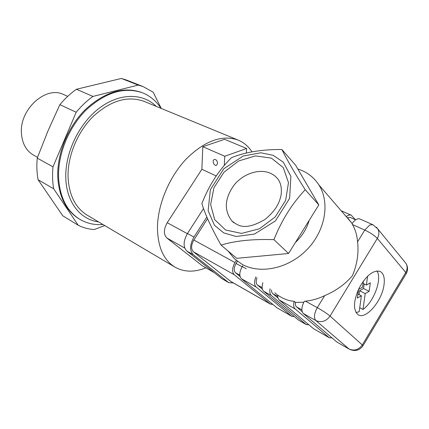 <?xml version="1.0" encoding="UTF-8"?>
<svg xmlns="http://www.w3.org/2000/svg" width="429" height="429" viewBox="0 0 429 429"><rect width="100%" height="100%" fill="white"/><g stroke="black" fill="none" stroke-linecap="round" stroke-linejoin="round"><path stroke-width="0.64" d="M205.845 267.841C194.358 272.458 184.062 272.217 174.946 267.122C163.422 259.953 157.593 246.595 157.464 227.059C157.851 204.22 169.262 177.005 186.068 159.143C204.499 140.964 221.734 134.567 237.784 139.951C243.613 142.283 248.343 146.246 251.979 151.823M224.27 165.428L224.758 156.258L202.804 146.691L201.871 169.305L167.23 222.715C163.562 229.295 163.444 234.39 166.87 238.009L202.322 265.776L214.334 272.699M202.804 146.691L224.608 139.312L246.616 148.488L246.321 153.014M174.946 267.122L87.237 215.197C75.472 207.904 69.085 195.286 68.072 177.333C67.401 156.387 77.365 132.084 93.12 116.5C110.451 100.686 127.274 95.576 143.581 101.169L144.53 101.56M216.2 175.928L201.871 169.305M224.758 156.258L246.616 148.488M217.557 163.39C217.24 160.612 216.119 159.32 214.2 159.518C211.749 160.5 214.21 166.559 216.543 165.288L217.557 163.39M64.05 94.729L63.626 94.536C45.898 85.419 19.203 109.486 21.45 133.575C22.27 143.731 26.341 150.944 33.655 155.201L37.521 157.336M53.668 188.792L78.201 225.236L62.768 215.787L38.074 179.703L53.668 188.792C52.451 181.869 52.225 174.549 52.992 166.833L76.18 112.221C81.322 106.043 86.91 100.777 92.954 96.428L138.202 85.092L142.991 86.551L126.164 79.917L121.375 78.448L138.202 85.092M52.992 166.833L37.232 158.113C36.529 165.685 36.808 172.882 38.074 179.703M37.232 158.113L47.898 131.118L59.856 104.66L76.18 112.221M92.954 96.428L76.41 89.27C70.436 93.501 64.918 98.627 59.856 104.66M76.41 89.27L121.375 78.448M127.456 80.427L126.164 79.917M98.59 221.922C80.411 219.621 66.425 202.252 65.798 178.073C64.902 153.014 78.947 123.622 99.201 108.231C119.466 92.771 142.803 92.846 156.226 106.376M102.981 224.517C94.498 225.177 86.738 223.423 79.703 219.257C66.833 211.143 59.792 197.243 58.575 177.547C57.717 154.333 68.678 127.306 86.159 109.969C105.389 92.38 124.078 86.626 142.235 92.707C150.016 95.78 156.253 100.981 160.939 108.312M79.703 219.262L78.915 218.779C66.039 210.671 58.993 196.777 57.77 177.097C56.896 153.898 67.852 126.904 85.317 109.583C104.537 92.02 123.22 86.277 141.377 92.358L142.46 92.793M78.201 225.236C83.183 227.735 88.508 229.161 94.171 229.531L104.81 225.6M142.991 86.551L153.153 92.155L161.256 108.446M233.365 282.947L228.796 282.684L221.938 278.689L186.846 251.045C183.033 246.965 183.237 241.119 187.457 233.515L203.539 208.526M228.796 282.684L193.286 254.687C189.495 250.6 189.72 244.728 193.967 237.06L206.842 217.01M221.085 245.104L221.085 245.104C235.119 240.771 252.735 238.953 273.927 239.65L288.551 253.496L318.811 204.906L295.554 165.149L281.896 149.507C261.867 149.405 245.05 152.139 231.44 157.706C218.747 170.216 208.896 185.5 201.893 203.555C205.024 214.184 211.422 228.03 221.085 245.104L236.706 258.322L288.551 253.496M273.927 239.65C281.692 220.195 292.128 203.561 305.228 189.741L318.811 204.906M305.228 189.741C294.53 172.833 286.754 159.427 281.896 149.507M297.806 168.999C306.687 171.798 313.674 177.048 318.763 184.738C330.196 202.139 325.579 230.464 307.126 249.458C288.776 268.549 260.371 274.506 242.144 264.339L234.363 258.719L228.121 251.056M295.42 242.465C302.172 236.1 306.756 228.737 309.18 220.377M271.471 289.956L271.627 291.747L272.388 293.318L277.933 297.962M308.977 324.871L306.118 324.469L271.369 295.57C269.916 294.235 269.487 291.977 270.088 288.792M242.744 265.771L242.262 266.543C239.296 271.938 239.023 276.008 241.447 278.759L277.177 307.936L291.8 316.329L294.24 316.532M255.925 276.871C254.043 281.542 254.124 284.931 256.167 287.028L291.8 316.329M262.414 289.162L257.421 285.022C255.947 283.542 255.813 281.129 257.014 277.783M306.483 324.715L298.718 320.238L263.706 291.264C261.942 289.559 261.663 286.711 262.87 282.716M274.807 292.766L277.643 295.195M277.654 296.428L272.983 293.817M331.949 337.848L329.359 337.789L313.631 328.759L278.936 299.737L277.836 297.613L277.649 295.045C282.984 298.799 288.481 300.89 294.149 301.319C293.27 304.917 293.592 307.448 295.131 308.912L279.161 299.941M345.189 215.412L346.428 216.532C348.241 215.101 349.839 214.656 351.222 215.181L355.491 219.734M318.763 184.738L352.075 223.402L347.511 217.793L350.241 217.417L355.657 219.809M302.198 311.738L296.058 306.429L295.383 304.724L295.393 302.381L294.149 301.319M329.359 337.789L295.131 308.912M303.791 302.257L295.393 302.381M303.319 313.513C301.137 310.934 301.469 306.848 304.327 301.265L305.459 301.163C311.996 300.541 318.398 298.697 324.667 295.624C335.939 290.878 345.184 284.245 352.397 275.729C357.137 264.596 358.864 253.298 357.577 241.833C357.084 235.51 355.389 229.751 352.488 224.549L352.011 223.713C354.756 219.814 357.336 218.222 359.759 218.935L372.833 224.678L369.75 225L364.784 230.057C370.399 232.738 374.576 235.521 377.327 238.406L330.051 316.076C326.094 321.401 321.359 322.898 315.862 320.56L303.319 313.513L336.878 342.036L349.26 349.158L336.878 342.036M324.667 295.624L317.304 307.657C322.774 310.741 327.027 313.545 330.051 316.076L362.285 344.937C358.628 349.892 354.172 351.217 348.911 348.911L315.862 320.56C313.647 317.809 314.13 313.508 317.304 307.657L305.459 301.163M272.946 304.477L270.211 303.952L234.261 274.726C231.821 271.97 232.073 267.921 235.017 262.575L236.352 260.457M237.441 261.309L236.079 263.46C233.826 267.551 233.628 270.656 235.494 272.769L240.063 276.512M270.581 304.209L230.829 281.499L193.399 251.775C190.873 249.034 191.023 245.12 193.854 240.026L207.556 218.672M383.993 285.001C384.936 277.885 383.639 273.353 380.11 271.407C373.31 269.82 366.302 275.391 359.089 288.127C353.228 301.533 352.987 310.451 358.371 314.886C366.109 319.68 382.073 300.788 383.993 285.001M404.515 261.62L405.979 263.417C407.577 266.307 407.502 269.326 405.754 272.469L362.285 344.937L362.891 345.897M376.437 227.198L377.729 228.839C379.365 231.853 379.231 235.044 377.327 238.406L405.754 272.469L406.295 273.498L406.102 273.825M349.26 349.158C354.885 351.716 359.459 350.579 362.988 345.736L406.295 273.498C408.059 270.125 407.952 266.763 405.979 263.417L377.729 228.839L372.833 224.678M223.782 232.931L236.095 236.486L254.418 234.1L275.418 220.924L289.623 198.332L290.889 176.314L283.263 162.114L273.203 155.325L260.784 152.778L243.259 155.995L223.847 168.731L210.366 189.661L208.129 210.693L214.436 225.257L223.782 232.931M376.887 270.919C382.448 278.539 374.05 301.641 362.998 309.47L365.202 293.597L369.128 291.345L370.329 282.824L366.387 285.049L367.621 276.142M362.998 309.47L359.738 307.754M355.963 312.521L359.196 311.717L361.368 295.79L357.368 298.085L358.526 289.484L362.543 287.216L363.384 281.054M359.062 294.605L359.582 290.733L363.519 288.508L364.146 283.928M363.063 283.387L366.387 285.049M359.582 290.733L365.202 293.597M357.915 294.021L361.368 295.79M363.519 288.508L369.128 291.345M184.76 248.08L166.87 238.009M187.355 233.676L167.23 222.715M214.087 272.506L202.322 265.776M193.967 237.06L187.457 233.515M193.286 254.687L186.846 251.045M228.239 282.303L221.938 278.689M246.267 268.736L242.262 266.543M262.146 287.661L257.421 285.022M271.369 295.57L263.706 291.264M301.882 309.867L296.423 306.815M357.577 241.833L364.784 230.057L352.488 224.549M235.017 262.575L193.854 240.026M234.261 274.726L193.399 251.775M270.211 303.952L230.448 281.236M239.822 275.187L235.494 272.769M242.117 266.774L236.079 263.46M256.167 287.028L241.447 278.759M291.43 316.076L277.177 307.936M306.118 324.469L298.718 320.238M329.005 337.543L313.631 328.759M233.955 222.833L231.858 220.93C237.548 225.123 244.176 231.655 265.219 219.321C276.705 209.652 279.338 202.424 281.011 195.57C281.939 189.286 281.086 184.014 278.464 179.751C276.33 176.834 273.589 174.651 270.232 173.187C259.03 168.324 243.157 173.74 234.014 185.167C224.582 198.45 223.863 210.371 231.858 220.93L233.623 222.576M271.407 158.14L283.274 167.594L288.481 182.647L285.666 200.343L275.225 216.935L259.373 228.786L241.581 233.397L225.638 230.014L214.688 219.627L210.628 204.542L213.964 187.741L223.906 172.302L238.615 160.988L255.48 155.893L271.407 158.14M237.784 139.951L143.581 101.169M63.626 94.536L67.707 96.364M141.377 92.358L142.235 92.702M351.222 215.181L341.194 210.773"/></g></svg>
